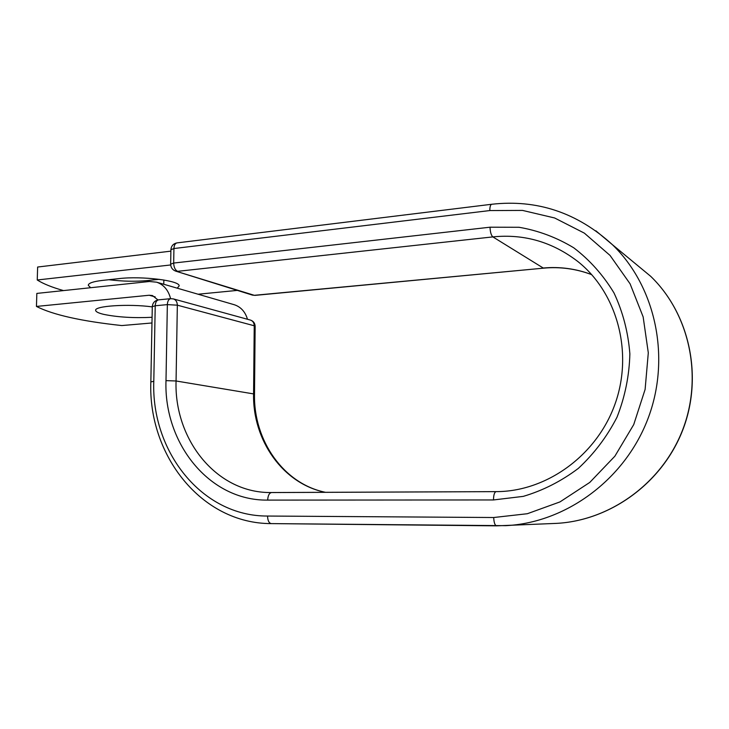 <?xml version="1.0" encoding="UTF-8"?>
<svg xmlns="http://www.w3.org/2000/svg" width="729" height="729" viewBox="0 0 729 729"><rect width="100%" height="100%" fill="white"/><g stroke="black" fill="none" stroke-linecap="round" stroke-linejoin="round"><path stroke-width="1.09" d="M90.669 287.718L88.291 285.34C88.355 283.162 93.075 281.512 102.452 280.41L119.037 278.606C142.064 275.817 180.227 280.674 179.134 285.95L177.247 288.174M152.279 306.891C128.596 303.647 93.868 305.934 95.681 310.463C95.927 311.857 98.652 313.169 103.864 314.399C117.888 317.233 133.963 318.19 152.079 317.288M151.969 322.974L121.798 325.562C81.32 321.188 52.871 314.81 36.45 306.435L36.842 293.413L149.427 281.494L156.626 282.187C163.715 284.629 168.381 290.133 170.613 298.68M36.45 306.435L149.163 295.245L152.452 295.546L157.947 299.938M233.909 304.631L234.465 304.786C240.916 306.991 245.263 311.821 247.496 319.275M159.25 279.307L147.859 280.519C135.503 281.695 122.518 281.421 108.885 279.717M170.878 251.15L37.635 267.033L37.243 279.991C43.303 283.827 52.06 287.354 63.523 290.589M170.677 264.964L37.243 279.991M237.353 290.397L198.069 294.224M149.163 295.245L155.177 296.876M496.504 525.846L271.261 523.604C201.168 523.686 148.014 454.932 150.839 381.896L153.792 381.331L155.222 305.761L152.288 306.672L150.848 381.868M493.487 499.948C493.588 494.9 494.472 492.13 496.13 491.628C545.647 491.729 596.167 456.354 614.848 404.549C633.674 352.809 617.244 292.93 578.088 261.711C552.555 242.01 524.151 233.736 492.859 236.898C491.191 235.394 490.243 232.159 490.016 227.202L519.103 227.284C538.458 230.628 556.692 237.481 573.796 247.833C589.807 260.08 603.202 275.106 613.982 292.912C622.894 311.957 628.188 332.278 629.865 353.866C629.309 375.645 625.026 396.749 617.007 417.198C606.984 436.689 594.099 453.757 578.343 468.382C561.33 481.204 542.968 490.535 523.267 496.376L493.487 499.948L267.68 500.103C209.241 500.932 163.715 443.25 165.993 380.629L176.063 380.985L177.338 305.178L167.351 304.622L155.222 305.761C155.441 302.253 156.58 300.284 158.64 299.838C154.776 300.53 152.662 302.799 152.288 306.672M165.993 380.629L167.351 304.622C167.561 301.095 168.681 299.118 170.723 298.671L158.64 299.838M271.48 492.558L269.211 492.54C215.556 492.039 174.049 438.803 176.063 380.985L253.574 393.906L254.23 325.772L177.338 305.178C177.229 301.934 175.926 299.847 173.402 298.917L250.521 320.104C252.872 320.97 254.111 322.856 254.23 325.772L255.141 326.273C254.977 323.193 253.437 321.143 250.521 320.104M255.141 326.319L254.503 394.225C253.482 440.626 283.699 483.983 325.635 492.339M325.526 492.339C282.916 483.901 252.535 440.216 253.574 393.906L254.503 394.225M595.839 230.783L612.415 244.689C655.89 286.597 671.354 358.513 647.607 419.612C623.933 480.776 564.847 522.921 505.634 525.664L271.261 523.604C268.974 523.14 267.734 520.615 267.543 516.041C201.669 516.405 151.158 451.315 153.792 381.331M267.68 500.103C267.944 495.529 269.229 493.014 271.525 492.558L496.094 491.638M634.184 262.677L650.651 276.282C689.57 313.734 703.376 376.893 682.462 430.374C661.595 483.901 609.162 520.907 555.899 523.404L496.558 525.846C494.891 525.345 493.934 522.565 493.706 517.517L267.543 516.041M269.211 492.54L496.167 491.638M493.706 517.517L527.331 513.726L559.981 501.907L589.761 482.434L614.875 456.199L633.729 424.588L645.11 389.423L648.3 352.8L643.151 316.896L630.093 283.827L610.045 255.432L584.366 233.143L554.623 217.971L522.538 210.417L489.806 210.563C489.842 206.754 490.471 204.658 491.711 204.266C537.118 199.19 577.35 212.658 612.415 244.689L650.651 276.282C689.707 313.871 703.485 377.021 682.599 430.411C661.768 483.856 609.353 520.889 555.899 523.404L554.304 523.477M491.711 204.266L177.038 242.885C175.151 243.331 174.113 245.217 173.93 248.534L173.675 263.06C173.857 267.37 175.188 270.131 177.657 271.325L492.859 236.898L543.242 268.026C559.808 266.495 575.956 268.691 591.666 274.614M490.016 227.202L173.675 263.06L170.65 264.18C170.805 267.561 172.472 269.876 175.643 271.115L254.293 295.309L543.688 268.144C560.118 266.623 576.12 268.791 591.693 274.651M175.643 271.115L252.407 295.099L254.986 295.382L543.688 268.144M489.806 210.563L173.93 248.534L170.905 249.728L170.65 264.117M163.761 284.255L163.843 279.991M147.832 281.667L147.859 280.519M156.626 282.187L234.465 304.786M173.402 298.917L170.723 298.671M252.407 295.099L254.986 295.382M177.038 242.885C173.292 243.65 171.242 245.928 170.905 249.728"/></g></svg>
